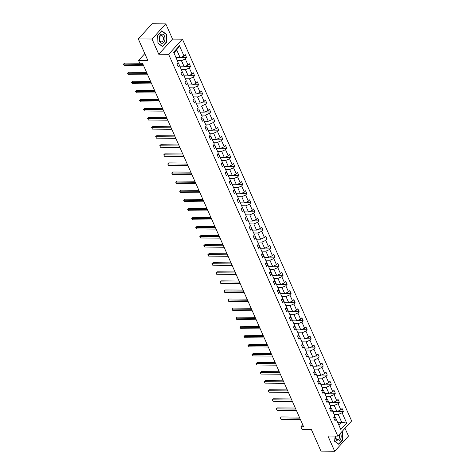 <?xml version="1.0" encoding="UTF-8"?>
<svg xmlns="http://www.w3.org/2000/svg" width="475" height="475" viewBox="0 0 475 475"><rect width="100%" height="100%" fill="white"/><g stroke="black" fill="none" stroke-linecap="round" stroke-linejoin="round"><path stroke-width="0.71" d="M158.769 54.233L172.55 39.081L165.811 23.869L152.03 39.021L158.769 54.233L168.643 54.322L337.838 436.127L327.964 436.044L334.703 451.25L348.484 436.098L345.004 428.248M334.703 451.25L320.993 451.131L311.404 429.495L302.082 429.412L300.907 426.764L303.65 426.787L142.494 63.127L139.757 63.104L138.581 60.456L147.903 60.539L138.32 38.902L152.101 23.75L165.811 23.869M152.03 39.021L138.32 38.902M172.55 39.081L182.424 39.164L351.619 420.975L337.838 436.127M176.047 57.707L180.162 57.742L176.682 49.887L179.467 45.748L184.027 56.038L185.28 54.667L186.568 57.576L180.654 57.522M180.162 57.742L184.027 56.038M168.643 54.322L182.424 39.164M180.067 66.779L184.181 66.815L181.45 60.646L185.321 58.947L186.568 57.576M185.321 58.947L188.053 65.111L189.299 63.739L190.588 66.648L184.674 66.595M184.086 75.852L188.201 75.887L185.47 69.718L189.341 68.02L190.588 66.648M189.341 68.02L192.072 74.183L193.319 72.812L194.607 75.721L188.694 75.668M188.106 84.924L192.221 84.96L189.489 78.797L193.361 77.093L194.607 75.721M193.361 77.093L196.092 83.262L197.339 81.884L198.627 84.793L192.713 84.74M192.126 93.997L196.246 94.032L193.509 87.869L197.38 86.165L198.627 84.793M197.38 86.165L200.112 92.334L201.358 90.957L202.647 93.866L196.733 93.812M196.151 103.069L200.266 103.105L197.535 96.942L201.4 95.237L202.647 93.866M201.4 95.237L204.131 101.407L205.378 100.035L206.667 102.938L200.753 102.885M200.171 112.142L204.286 112.177L201.554 106.014L205.42 104.31L206.667 102.938M205.42 104.31L208.151 110.479L209.398 109.107L210.686 112.011L204.778 111.963M204.191 121.214L208.305 121.25L205.574 115.087L209.439 113.383L210.686 112.011M209.439 113.383L212.171 119.552L213.423 118.18L214.712 121.083L208.798 121.036M208.21 130.287L212.325 130.322L209.594 124.159L213.459 122.455L214.712 121.083M213.459 122.455L216.196 128.624L217.443 127.252L218.732 130.156L212.818 130.108M212.23 139.359L216.345 139.395L213.613 133.232L217.485 131.528L218.732 130.156M217.485 131.528L220.216 137.697L221.463 136.325L222.751 139.228L216.838 139.181M216.25 148.432L220.364 148.467L217.633 142.304L221.504 140.6L222.751 139.228M221.504 140.6L224.236 146.769L225.482 145.398L226.771 148.301L220.857 148.253M220.269 157.504L224.384 157.54L221.653 151.377L225.524 149.678L226.771 148.301M225.524 149.678L228.255 155.842L229.502 154.47L230.791 157.373L224.877 157.326M224.289 166.577L228.41 166.612L225.678 160.449L229.544 158.751L230.791 157.373M229.544 158.751L232.275 164.914L233.522 163.542L234.81 166.452L228.897 166.398M228.315 175.649L232.429 175.685L229.698 169.522L233.563 167.823L234.81 166.452M233.563 167.823L236.295 173.987L237.542 172.615L238.83 175.524L232.916 175.471M232.334 184.722L236.449 184.757L233.718 178.594L237.583 176.896L238.83 175.524M237.583 176.896L240.314 183.059L241.561 181.688L242.85 184.597L236.942 184.543M236.354 193.794L240.469 193.83L237.737 187.667L241.603 185.968L242.85 184.597M241.603 185.968L244.334 192.132L245.587 190.76L246.875 193.669L240.962 193.616M240.374 202.867L244.488 202.902L241.757 196.739L245.623 195.041L246.875 193.669M245.623 195.041L248.36 201.204L249.607 199.833L250.895 202.742L244.981 202.688M244.393 211.939L248.508 211.975L245.777 205.812L249.648 204.113L250.895 202.742M249.648 204.113L252.379 210.277L253.626 208.905L254.915 211.814L249.001 211.761M248.413 221.012L252.528 221.047L249.797 214.884L253.668 213.186L254.915 211.814M253.668 213.186L256.399 219.349L257.646 217.977L258.934 220.887L253.021 220.833M252.433 230.084L256.553 230.12L253.816 223.957L257.688 222.258L258.934 220.887M257.688 222.258L260.419 228.422L261.666 227.05L262.954 229.959L257.04 229.906M256.458 239.157L260.573 239.192L257.842 233.029L261.707 231.331L262.954 229.959M261.707 231.331L264.438 237.494L265.685 236.123L266.974 239.032L261.06 238.978M260.478 248.229L264.593 248.265L261.862 242.102L265.727 240.403L266.974 239.032M265.727 240.403L268.458 246.567L269.705 245.195L270.993 248.104L265.086 248.051M264.498 257.302L268.613 257.337L265.881 251.174L269.747 249.476L270.993 248.104M269.747 249.476L272.478 255.639L273.731 254.268L275.019 257.177L269.105 257.123M268.517 266.374L272.632 266.41L269.901 260.247L273.766 258.548L275.019 257.177M273.766 258.548L276.498 264.712L277.75 263.34L279.039 266.249L273.125 266.196M272.537 275.447L276.652 275.482L273.921 269.319L277.792 267.621L279.039 266.249M277.792 267.621L280.523 273.784L281.77 272.413L283.058 275.322L277.145 275.268M276.557 284.519L280.672 284.561L277.94 278.392L281.812 276.693L283.058 275.322M281.812 276.693L284.543 282.857L285.79 281.485L287.078 284.394L281.164 284.341M280.577 293.592L284.691 293.633L281.96 287.464L285.831 285.766L287.078 284.394M285.831 285.766L288.562 291.929L289.809 290.558L291.098 293.467L285.184 293.413M284.596 302.664L288.717 302.706L285.98 296.537L289.851 294.838L291.098 293.467M289.851 294.838L292.582 301.002L293.829 299.63L295.118 302.539L289.204 302.486M288.622 311.742L292.737 311.778L290.005 305.609L293.871 303.911L295.118 302.539M293.871 303.911L296.602 310.074L297.849 308.702L299.137 311.612L293.223 311.558M292.642 320.815L296.756 320.851L294.025 314.682L297.89 312.983L299.137 311.612M297.89 312.983L300.622 319.147L301.868 317.775L303.157 320.684L297.249 320.631M296.661 329.887L300.776 329.923L298.045 323.754L301.91 322.056L303.157 320.684M301.91 322.056L304.641 328.219L305.894 326.848L307.183 329.757L301.269 329.703M300.681 338.96L304.796 338.996L302.064 332.827L305.93 331.128L307.183 329.757M305.93 331.128L308.667 337.292L309.914 335.92L311.202 338.829L305.288 338.776M304.701 348.032L308.815 348.068L306.084 341.899L309.955 340.201L311.202 338.829M309.955 340.201L312.687 346.364L313.933 344.992L315.222 347.902L309.308 347.848M308.72 357.105L312.835 357.141L310.104 350.978L313.975 349.273L315.222 347.902M313.975 349.273L316.706 355.442L317.953 354.065L319.242 356.974L313.328 356.921M312.74 366.178L316.855 366.213L314.123 360.05L317.995 358.346L319.242 356.974M317.995 358.346L320.726 364.515L321.973 363.137L323.261 366.047L317.348 365.993M316.766 375.25L320.88 375.286L318.149 369.122L322.014 367.418L323.261 366.047M322.014 367.418L324.746 373.588L325.992 372.216L327.281 375.119L321.367 375.066M320.785 384.322L324.9 384.358L322.169 378.195L326.034 376.491L327.281 375.119M326.034 376.491L328.765 382.66L330.012 381.288L331.301 384.192L325.393 384.144M324.805 393.395L328.92 393.431L326.188 387.267L330.054 385.563L331.301 384.192M330.054 385.563L332.785 391.733L334.032 390.361L335.326 393.264L329.412 393.217M328.825 402.468L332.939 402.503L330.208 396.34L334.073 394.636L335.326 393.264M334.073 394.636L336.805 400.805L338.058 399.433L339.346 402.337L333.432 402.289M332.844 411.54L336.959 411.576L334.228 405.412L338.093 403.708L339.346 402.337M338.093 403.708L340.83 409.878L342.077 408.506L343.366 411.409L337.452 411.362M337.612 422.299L341.727 422.334L338.247 414.485L342.119 412.781L343.366 411.409M342.119 412.781L346.679 423.077L340.795 429.548L336.229 419.253L334.982 420.624L333.693 417.721L334.94 416.349L332.209 410.18L330.962 411.552L329.674 408.648L330.921 407.271L328.189 401.108L326.942 402.479L325.654 399.576L326.901 398.198L324.17 392.035L322.923 393.407L321.634 390.497L322.881 389.126L320.15 382.963L318.903 384.334L317.615 381.425L318.862 380.053L316.13 373.89L314.883 375.262L313.595 372.353L314.842 370.981L312.111 364.818L310.864 366.189L309.569 363.28L310.822 361.908L308.091 355.745L306.838 357.117L305.55 354.207L306.803 352.836L304.065 346.673L302.818 348.044L301.53 345.135L302.777 343.763L300.046 337.6L298.799 338.972L297.51 336.062L298.757 334.691L296.026 328.528L294.779 329.899L293.491 326.99L294.738 325.618L292.006 319.455L290.759 320.827L289.471 317.918L290.718 316.546L287.987 310.383L286.74 311.754L285.451 308.845L286.698 307.473L283.967 301.31L282.72 302.682L281.432 299.772L282.678 298.401L279.947 292.238L278.694 293.609L277.406 290.7L278.659 289.328L275.922 283.165L274.675 284.537L273.386 281.627L274.633 280.256L271.902 274.093L270.655 275.464L269.367 272.555L270.613 271.183L267.882 265.02L266.635 266.392L265.347 263.483L266.594 262.111L263.863 255.948L262.616 257.319L261.327 254.41L262.574 253.038L259.843 246.875L258.596 248.247L257.308 245.338L258.554 243.966L255.823 237.803L254.576 239.174L253.288 236.265L254.535 234.893L251.803 228.73L250.557 230.102L249.268 227.192L250.515 225.821L247.784 219.658L246.531 221.029L245.243 218.12L246.495 216.748L243.758 210.585L242.511 211.957L241.223 209.047L242.47 207.676L239.738 201.507L238.492 202.884L237.203 199.975L238.45 198.603L235.719 192.434L234.472 193.812L233.183 190.902L234.43 189.531L231.699 183.362L230.452 184.733L229.164 181.83L230.411 180.458L227.679 174.289L226.433 175.661L225.144 172.757L226.391 171.386L223.66 165.217L222.413 166.588L221.124 163.685L222.371 162.313L219.64 156.144L218.393 157.516L217.099 154.612L218.352 153.241L215.62 147.072L214.368 148.443L213.079 145.54L214.326 144.168L211.595 137.999L210.348 139.371L209.059 136.468L210.306 135.09L207.575 128.927L206.328 130.298L205.04 127.395L206.287 126.018L203.555 119.854L202.308 121.226L201.02 118.317L202.267 116.945L199.536 110.782L198.289 112.153L197 109.244L198.247 107.873L195.516 101.709L194.269 103.081L192.981 100.172L194.227 98.8L191.496 92.637L190.249 94.008L188.961 91.099L190.208 89.728L187.477 83.564L186.224 84.936L184.935 82.027L186.188 80.655L183.451 74.492L182.204 75.863L180.916 72.954L182.162 71.582L179.431 65.419L178.184 66.791L176.896 63.882L178.143 62.51L173.583 52.214L179.467 45.748M182.162 71.582L178.695 63.68L177.098 63.662M178.695 63.68L179.431 65.419M177.335 60.61L181.45 60.646M184.181 66.815L188.053 65.111M186.188 80.655L182.715 72.752L181.118 72.74M182.715 72.752L183.451 74.492M181.355 69.683L185.47 69.718M188.201 75.887L192.072 74.183M190.208 89.728L186.734 81.825L185.137 81.813M186.734 81.825L187.477 83.564M185.375 78.755L189.489 78.797M192.221 84.96L196.092 83.262M194.227 98.8L190.754 90.897L189.157 90.885M190.754 90.897L191.496 92.637M189.394 87.827L193.509 87.869M196.246 94.032L200.112 92.334M198.247 107.873L194.774 99.97L193.177 99.958M194.774 99.97L195.516 101.709M193.414 96.9L197.535 96.942M200.266 103.105L204.131 101.407M202.267 116.945L198.793 109.042L197.196 109.03M198.793 109.042L199.536 110.782M197.44 105.978L201.554 106.014M204.286 112.177L208.151 110.479M206.287 126.018L202.819 118.115L201.216 118.103M202.819 118.115L203.555 119.854M201.459 115.051L205.574 115.087M208.305 121.25L212.171 119.552M210.306 135.09L206.839 127.187L205.242 127.175M206.839 127.187L207.575 128.927M205.479 124.123L209.594 124.159M212.325 130.322L216.196 128.624M214.326 144.168L210.858 136.26L209.261 136.248M210.858 136.26L211.595 137.999M209.499 133.196L213.613 133.232M216.345 139.395L220.216 137.697M218.352 153.241L214.878 145.332L213.281 145.32M214.878 145.332L215.62 147.072M213.518 142.268L217.633 142.304M220.364 148.467L224.236 146.769M222.371 162.313L218.898 154.405L217.301 154.393M218.898 154.405L219.64 156.144M217.538 151.341L221.653 151.377M224.384 157.54L228.255 155.842M226.391 171.386L222.917 163.477L221.32 163.465M222.917 163.477L223.66 165.217M221.558 160.413L225.678 160.449M228.41 166.612L232.275 164.914M230.411 180.458L226.937 172.55L225.34 172.538M226.937 172.55L227.679 174.289M225.583 169.486L229.698 169.522M232.429 175.685L236.295 173.987M234.43 189.531L230.963 181.622L229.36 181.61M230.963 181.622L231.699 183.362M229.603 178.558L233.718 178.594M236.449 184.757L240.314 183.059M238.45 198.603L234.982 190.695L233.379 190.683M234.982 190.695L235.719 192.434M233.623 187.631L237.737 187.667M240.469 193.83L244.334 192.132M242.47 207.676L239.002 199.767L237.405 199.755M239.002 199.767L239.738 201.507M237.643 196.703L241.757 196.739M244.488 202.902L248.36 201.204M246.495 216.748L243.022 208.84L241.425 208.828M243.022 208.84L243.758 210.585M241.662 205.776L245.777 205.812M248.508 211.975L252.379 210.277M250.515 225.821L247.042 217.912L245.444 217.9M247.042 217.912L247.784 219.658M245.682 214.848L249.797 214.884M252.528 221.047L256.399 219.349M254.535 234.893L251.061 226.985L249.464 226.973M251.061 226.985L251.803 228.73M249.702 223.921L253.816 223.957M256.553 230.12L260.419 228.422M258.554 243.966L255.081 236.057L253.484 236.045M255.081 236.057L255.823 237.803M253.721 232.993L257.842 233.029M260.573 239.192L264.438 237.494M262.574 253.038L259.101 245.136L257.503 245.118M259.101 245.136L259.843 246.875M257.747 242.066L261.862 242.102M264.593 248.265L268.458 246.567M266.594 262.111L263.126 254.208L261.523 254.19M263.126 254.208L263.863 255.948M261.767 251.138L265.881 251.174M268.613 257.337L272.478 255.639M270.613 271.183L267.146 263.281L265.549 263.263M267.146 263.281L267.882 265.02M265.786 260.211L269.901 260.247M272.632 266.41L276.498 264.712M274.633 280.256L271.166 272.353L269.568 272.335M271.166 272.353L271.902 274.093M269.806 269.283L273.921 269.319M276.652 275.482L280.523 273.784M278.659 289.328L275.185 281.426L273.588 281.408M275.185 281.426L275.922 283.165M273.826 278.356L277.94 278.392M280.672 284.561L284.543 282.857M282.678 298.401L279.205 290.498L277.608 290.48M279.205 290.498L279.947 292.238M277.845 287.428L281.96 287.464M284.691 293.633L288.562 291.929M286.698 307.473L283.225 299.571L281.627 299.553M283.225 299.571L283.967 301.31M281.865 296.501L285.98 296.537M288.717 302.706L292.582 301.002M290.718 316.546L287.244 308.643L285.647 308.625M287.244 308.643L287.987 310.383M285.885 305.573L290.005 305.609M292.737 311.778L296.602 310.074M294.738 325.618L291.27 317.716L289.667 317.698M291.27 317.716L292.006 319.455M289.91 314.646L294.025 314.682M296.756 320.851L300.622 319.147M298.757 334.691L295.29 326.788L293.687 326.77M295.29 326.788L296.026 328.528M293.93 323.718L298.045 323.754M300.776 329.923L304.641 328.219M302.777 343.763L299.309 335.861L297.712 335.843M299.309 335.861L300.046 337.6M297.95 332.791L302.064 332.827M304.796 338.996L308.667 337.292M306.803 352.836L303.329 344.933L301.732 344.921M303.329 344.933L304.065 346.673M301.969 341.863L306.084 341.899M308.815 348.068L312.687 346.364M310.822 361.908L307.349 354.006L305.752 353.994M307.349 354.006L308.091 355.745M305.989 350.936L310.104 350.978M312.835 357.141L316.706 355.442M314.842 370.981L311.368 363.078L309.771 363.066M311.368 363.078L312.111 364.818M310.009 360.008L314.123 360.05M316.855 366.213L320.726 364.515M318.862 380.053L315.388 372.151L313.791 372.139M315.388 372.151L316.13 373.89M314.028 369.081L318.149 369.122M320.88 375.286L324.746 373.588M322.881 389.126L319.408 381.223L317.811 381.211M319.408 381.223L320.15 382.963M318.054 378.159L322.169 378.195M324.9 384.358L328.765 382.66M326.901 398.198L323.433 390.296L321.83 390.284M323.433 390.296L324.17 392.035M322.074 387.232L326.188 387.267M328.92 393.431L332.785 391.733M330.921 407.271L327.453 399.368L325.85 399.356M327.453 399.368L328.189 401.108M326.093 396.304L330.208 396.34M332.939 402.503L336.805 400.805M334.94 416.349L331.473 408.441L329.876 408.429M331.473 408.441L332.209 410.18M330.113 405.377L334.228 405.412M336.959 411.576L340.83 409.878M340.795 429.548L335.492 417.513L333.895 417.501M335.492 417.513L336.229 419.253M302.747 424.745L300.907 426.764M144.827 53.592L138.581 60.456M176.682 49.887L173.927 52.921L178.143 62.51M334.133 414.449L338.247 414.485M338.972 425.368L341.727 422.334L346.679 423.077M173.583 52.214L173.927 52.921M333.967 436.098L334.222 440.966L338.788 444.297L342.938 439.737L342.522 431.84L342.053 431.496M162.557 46.609L166.707 42.049L166.292 34.153L161.732 30.822L157.581 35.388L157.991 43.278L162.557 46.609M342.089 431.834L342.522 431.84M342.594 439.731L342.938 439.737M166.363 42.043L166.707 42.049M165.858 34.153L166.292 34.153M299.363 417.109L281.348 416.949L280.422 417.97L299.82 418.142M281.063 419.425L280.422 417.97L281.063 419.425L300.461 419.597M280.179 418.095L281.348 416.949M295.337 408.037L277.329 407.877L276.397 408.898L295.8 409.07M277.044 410.353L276.397 408.898L277.044 410.353L296.442 410.525M276.159 409.022L277.329 407.877M291.317 398.964L273.309 398.804L272.377 399.825L291.781 399.997M273.024 401.28L272.377 399.825L273.024 401.28L292.422 401.452M272.139 399.95L273.309 398.804M335.326 436.109A4.625 2.945 90.5 0 0 338.503 441.008A4.625 2.945 90.5 0 0 341.003 438.063A4.625 2.945 90.5 0 0 340.444 433.265M335.611 436.109A3.165 2.013 90.5 0 0 337.588 439.565A3.165 2.013 90.5 0 0 337.778 439.547A3.165 2.013 90.5 0 0 339.441 437.718A3.165 2.013 90.5 0 0 339.263 434.56M341.881 431.686L342.285 431.983L342.683 439.63L338.663 444.054L334.24 440.824L333.996 436.098M162.272 43.32A4.625 2.945 90.5 0 0 164.967 38.303A4.625 2.945 90.5 0 0 161.791 34.111A4.625 2.945 90.5 0 0 159.101 39.134A4.625 2.945 90.5 0 0 162.272 43.32M161.547 41.865A3.165 2.013 90.5 0 0 163.4 38.576A3.165 2.013 90.5 0 0 161.411 35.548A3.165 2.013 90.5 0 0 161.221 35.56A3.165 2.013 90.5 0 0 159.368 38.843A3.165 2.013 90.5 0 0 161.357 41.877A3.165 2.013 90.5 0 0 161.547 41.865M157.611 35.488L161.637 31.065L166.054 34.295L166.452 41.943L162.432 46.366L158.009 43.136L157.587 35.488M287.298 389.892L269.289 389.732L268.357 390.753L287.755 390.925M269.004 392.207L268.357 390.753L269.004 392.207L288.402 392.38M268.12 390.878L269.289 389.732M283.278 380.819L265.27 380.659L264.337 381.68L283.735 381.853M264.985 383.135L264.337 381.68L264.985 383.135L284.382 383.307M264.1 381.805L265.27 380.659M279.258 371.747L261.25 371.587L260.318 372.608L279.716 372.78M260.959 374.062L260.318 372.608L260.959 374.062L280.363 374.235M260.074 372.733L261.25 371.587M275.239 362.674L257.23 362.514L256.298 363.535L275.696 363.707M256.939 364.99L256.298 363.535L256.939 364.99L276.343 365.162M256.055 363.66L257.23 362.514M271.219 353.596L253.211 353.442L252.278 354.463L271.676 354.635M252.92 355.918L252.278 354.463L252.92 355.918L272.317 356.09M252.035 354.588L253.211 353.442M267.193 344.523L249.185 344.369L248.259 345.39L267.657 345.562M248.9 346.845L248.259 345.39L248.9 346.845L268.298 347.017M248.015 345.515L249.185 344.369M263.174 335.451L245.165 335.297L244.233 336.318L263.637 336.49M244.88 337.772L244.233 336.318L244.88 337.772L264.278 337.945M243.996 336.442L245.165 335.297M259.154 326.378L241.146 326.224L240.213 327.245L259.617 327.418M240.861 328.7L240.213 327.245L240.861 328.7L260.258 328.872M239.976 327.37L241.146 326.224M255.134 317.306L237.126 317.152L236.194 318.173L255.592 318.345M236.841 319.628L236.194 318.173L236.841 319.628L256.239 319.8M235.956 318.298L237.126 317.152M251.115 308.233L233.106 308.079L232.174 309.1L251.572 309.272M232.821 310.555L232.174 309.1L232.821 310.555L252.219 310.727M231.937 309.225L233.106 308.079M247.095 299.161L229.087 299.007L228.154 300.028L247.552 300.2M228.796 301.483L228.154 300.028L228.796 301.483L248.199 301.655M227.911 300.152L229.087 299.007M243.075 290.088L225.067 289.928L224.135 290.955L243.533 291.127M224.776 292.41L224.135 290.955L224.776 292.41L244.18 292.582M223.891 291.08L225.067 289.928M239.056 281.016L221.041 280.856L220.115 281.883L239.513 282.055M220.756 283.337L220.115 281.883L220.756 283.337L240.154 283.51M219.872 282.007L221.041 280.856M235.03 271.943L217.022 271.783L216.095 272.81L235.493 272.983M216.737 274.265L216.095 272.81L216.737 274.265L236.134 274.437M215.852 272.935L217.022 271.783M231.01 262.871L213.002 262.711L212.07 263.738L231.473 263.91M212.717 265.192L212.07 263.738L212.717 265.192L232.115 265.365M211.832 263.863L213.002 262.711M226.991 253.798L208.982 253.638L208.05 254.665L227.448 254.838M208.697 256.12L208.05 254.665L208.697 256.12L228.095 256.292M207.812 254.784L208.982 253.638M222.971 244.726L204.963 244.566L204.03 245.593L223.428 245.765M204.678 247.047L204.03 245.593L204.678 247.047L224.075 247.214M203.793 245.712L204.963 244.566M218.951 235.653L200.943 235.493L200.011 236.52L219.408 236.692M200.658 237.975L200.011 236.52L200.658 237.975L220.056 238.141M199.773 236.639L200.943 235.493M214.932 226.581L196.923 226.421L195.991 227.448L215.389 227.62M196.632 228.902L195.991 227.448L196.632 228.902L216.036 229.069M195.748 227.567L196.923 226.421M210.912 217.508L192.903 217.348L191.971 218.375L211.369 218.542M192.612 219.83L191.971 218.375L192.612 219.83L212.01 219.996M191.728 218.494L192.903 217.348M206.886 208.436L188.878 208.276L187.952 209.303L207.349 209.469M188.593 210.757L187.952 209.303L188.593 210.757L207.991 210.924M187.708 209.422L188.878 208.276M202.867 199.363L184.858 199.203L183.926 200.23L203.33 200.397M184.573 201.679L183.926 200.23L184.573 201.679L203.971 201.851M183.688 200.349L184.858 199.203M198.847 190.291L180.838 190.131L179.906 191.158L199.31 191.324M180.553 192.607L179.906 191.158L180.553 192.607L199.951 192.779M179.669 191.277L180.838 190.131M194.827 181.218L176.819 181.058L175.887 182.085L195.284 182.252M176.534 183.534L175.887 182.085L176.534 183.534L195.932 183.706M175.649 182.204L176.819 181.058M190.808 172.146L172.799 171.986L171.867 173.013L191.265 173.179M172.514 174.462L171.867 173.013L172.514 174.462L191.912 174.634M171.629 173.132L172.799 171.986M186.788 163.073L168.779 162.913L167.847 163.934L187.245 164.107M168.488 165.389L167.847 163.934L168.488 165.389L187.892 165.561M167.604 164.059L168.779 162.913M182.768 154.001L164.76 153.841L163.828 154.862L183.225 155.034M164.469 156.317L163.828 154.862L164.469 156.317L183.873 156.489M163.584 154.987L164.76 153.841M178.748 144.928L160.74 144.768L159.808 145.789L179.206 145.962M160.449 147.244L159.808 145.789L160.449 147.244L179.847 147.416M159.564 145.914L160.74 144.768M174.723 135.856L156.714 135.696L155.788 136.717L175.186 136.889M156.429 138.172L155.788 136.717L156.429 138.172L175.827 138.344M155.545 136.842L156.714 135.696M170.703 126.783L152.695 126.623L151.762 127.644L171.166 127.817M152.41 129.099L151.762 127.644L152.41 129.099L171.808 129.271M151.525 127.769L152.695 126.623M166.683 117.711L148.675 117.551L147.743 118.572L167.147 118.744M148.39 120.027L147.743 118.572L148.39 120.027L167.788 120.199M147.505 118.697L148.675 117.551M162.664 108.638L144.655 108.478L143.723 109.499L163.121 109.672M144.37 110.954L143.723 109.499L144.37 110.954L163.768 111.126M143.486 109.624L144.655 108.478M158.644 99.566L140.636 99.406L139.703 100.427L159.101 100.599M140.351 101.882L139.703 100.427L140.351 101.882L159.748 102.054M139.466 100.552L140.636 99.406M154.624 90.493L136.616 90.333L135.684 91.354L155.082 91.527M136.325 92.809L135.684 91.354L136.325 92.809L155.729 92.981M135.44 91.479L136.616 90.333M150.605 81.415L132.596 81.261L131.664 82.282L151.062 82.454M132.305 83.737L131.664 82.282L132.305 83.737L151.703 83.909M131.421 82.407L132.596 81.261M146.585 72.343L128.571 72.188L127.644 73.209L147.042 73.382M128.286 74.664L127.644 73.209L128.286 74.664L147.683 74.836M127.401 73.334L128.571 72.188M142.559 63.27L124.551 63.116L123.625 64.137L143.023 64.309M124.266 65.592L123.625 64.137L124.266 65.592L143.664 65.764M123.381 64.262L124.551 63.116"/></g></svg>
